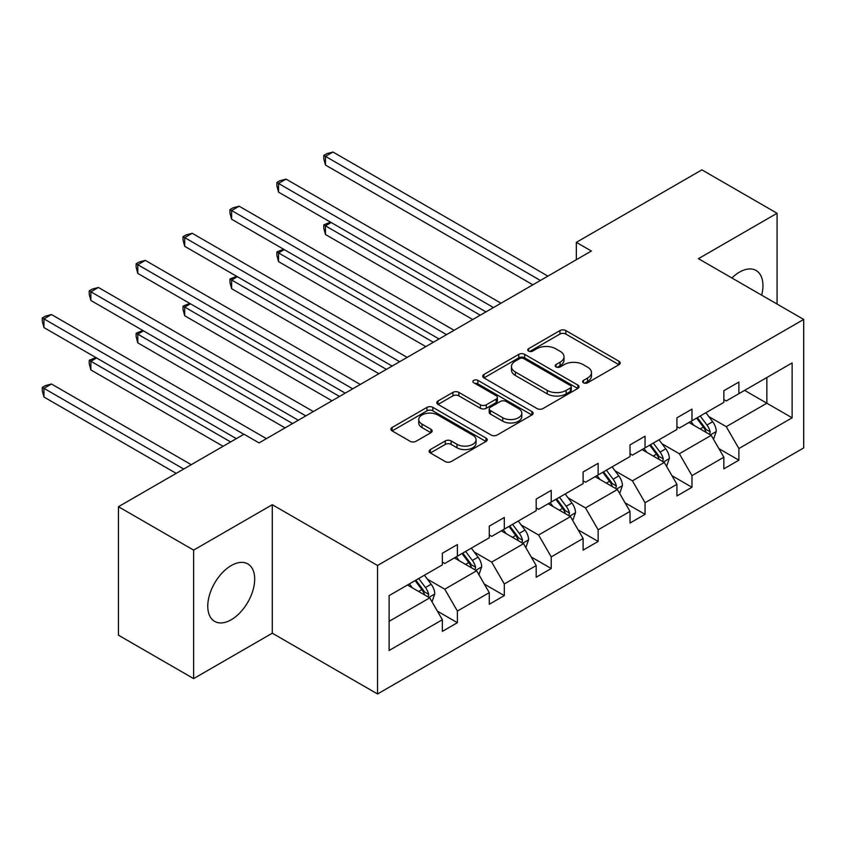 <?xml version="1.0" encoding="UTF-8"?>
<svg xmlns="http://www.w3.org/2000/svg" width="846" height="846" viewBox="0 0 846 846"><rect width="100%" height="100%" fill="white"/><g stroke="black" fill="none" stroke-linecap="round" stroke-linejoin="round"><path stroke-width="1.27" d="M583.486 382.783A2.919 1.692 0 0 0 587.621 382.783L618.986 364.679A4.177 2.411 0 0 0 620.213 362.966A4.177 2.411 0 0 0 618.986 361.263L565.847 330.585A4.177 2.411 0 0 0 559.946 330.585L528.581 348.7A2.919 1.692 0 0 0 527.724 349.895A2.919 1.692 0 0 0 528.581 351.079A2.919 1.692 0 0 0 532.716 351.079L536.776 348.742A13.356 7.709 0 0 1 555.663 348.742L560.094 351.291A13.356 7.709 0 0 1 564.007 356.748A13.356 7.709 0 0 1 560.094 362.204L556.034 364.552A2.919 1.692 0 0 0 555.177 365.736A2.919 1.692 0 0 0 556.034 366.931A2.919 1.692 0 0 0 560.168 366.931L564.229 364.594A13.356 7.709 0 0 1 583.116 364.594L587.547 367.143A13.356 7.709 0 0 1 591.46 372.6A13.356 7.709 0 0 1 587.547 378.056L583.486 380.393A2.919 1.692 0 0 0 582.63 381.588A2.919 1.692 0 0 0 583.486 382.783L583.486 380.393M231.233 619.748A33.174 19.151 120 0 0 252.901 590.508A33.174 19.151 120 0 0 247.815 563.922A33.174 19.151 120 0 0 231.233 565.572A33.174 19.151 120 0 0 209.554 594.801A33.174 19.151 120 0 0 214.641 621.387A33.174 19.151 120 0 0 231.233 619.748M761.686 295.18A33.174 19.151 120 0 0 756.081 270.487A33.174 19.151 120 0 0 739.489 272.126A33.174 19.151 120 0 0 731.885 277.985M430.35 449.554A4.177 2.411 0 0 0 429.134 451.256A4.177 2.411 0 0 0 430.35 452.959L445.26 461.567A4.177 2.411 0 0 0 451.161 461.567L485.995 441.453A4.177 2.411 0 0 0 487.222 439.751A4.177 2.411 0 0 0 485.995 438.048L432.856 407.37A4.177 2.411 0 0 0 426.955 407.37L392.121 427.484A4.177 2.411 0 0 0 390.905 429.186A4.177 2.411 0 0 0 392.121 430.889L410.13 441.284A4.177 2.411 0 0 0 416.031 441.284L430.942 432.676A4.177 2.411 0 0 0 432.169 430.974A4.177 2.411 0 0 0 430.942 429.271L422.017 424.11A11.167 6.451 0 0 1 418.738 419.553A11.167 6.451 0 0 1 425.633 413.599A11.167 6.451 0 0 1 437.805 414.995L472.787 435.193A11.167 6.451 0 0 1 476.055 439.751A11.167 6.451 0 0 1 469.16 445.705A11.167 6.451 0 0 1 456.988 444.309L451.161 440.946A4.177 2.411 0 0 0 445.26 440.946L430.35 449.554L430.35 452.959M272.285 504.713L193.639 550.112L118.451 506.712L118.451 635.198L193.639 678.608L272.285 633.199L377.538 693.974L377.538 565.488L272.285 504.713L272.285 633.199M777.083 304.074L777.083 213.266L698.436 258.675L803.7 319.439L377.538 565.488M777.083 213.266L701.894 169.856L576.338 242.347L576.338 259.711M118.451 506.712L244.008 434.22L259.045 442.902L591.375 251.029L576.338 242.347M537.062 408.565A4.177 2.411 0 0 0 542.973 408.565L577.807 388.451A4.177 2.411 0 0 0 579.024 386.749A4.177 2.411 0 0 0 577.807 385.046L524.668 354.368A4.177 2.411 0 0 0 518.767 354.368L483.933 374.471A4.177 2.411 0 0 0 482.706 376.174A4.177 2.411 0 0 0 483.933 377.887L537.062 408.565M474.913 383.418A2.919 1.692 0 0 1 477.874 383.83L477.874 380.351L531.901 411.547A4.177 2.411 0 0 1 533.128 413.25A4.177 2.411 0 0 1 531.901 414.952L497.067 435.066A4.177 2.411 0 0 1 491.166 435.066L438.027 404.388L438.027 400.972A4.177 2.411 0 0 0 436.8 402.685A4.177 2.411 0 0 0 438.027 404.388M438.027 400.972L452.938 392.375A4.177 2.411 0 0 1 458.839 392.375L480.391 404.811A4.177 2.411 0 0 0 486.291 404.811L496.179 399.101A4.177 2.411 0 0 0 497.406 397.398A4.177 2.411 0 0 0 496.179 395.695L473.749 382.741A2.919 1.692 0 0 1 472.893 381.546A2.919 1.692 0 0 1 474.691 379.991A2.919 1.692 0 0 1 477.874 380.351M193.639 550.112L193.639 678.608M389.118 595.605L442.352 564.874L442.352 553.242L457.39 544.56L457.39 556.192L489.274 537.792L489.274 526.159L504.311 517.477L504.311 529.11L536.184 510.698L536.184 499.066L551.222 490.384L551.222 502.016L583.106 483.616L583.106 471.983L598.143 463.301L598.143 474.934L630.016 456.533L630.016 444.89L645.054 436.208L645.054 447.851L676.937 429.44L676.937 417.808L691.975 409.126L691.975 420.758L723.848 402.358L723.848 390.725L738.886 382.043L738.886 393.676L792.12 362.934L792.12 417.808L738.886 448.539L738.886 460.171L723.848 468.853L723.848 457.221L691.975 475.632L691.975 487.264L676.937 495.946L676.937 484.314L645.054 502.714L645.054 514.347L630.016 523.029L630.016 511.396L598.143 529.808L598.143 541.44L583.106 550.122L583.106 538.49L551.222 556.89L551.222 568.523L536.184 577.205L536.184 565.572L504.311 583.973L504.311 595.605L489.274 604.287L489.274 592.655L457.39 611.066L457.39 622.698L442.352 631.38L442.352 619.748L389.118 650.479L389.118 595.605M377.538 693.974L803.7 447.936L803.7 319.439M454.387 557.926L476.636 570.775L444.763 589.186L427.357 579.14M444.763 589.186L457.39 611.066M476.636 570.775L489.274 592.655M442.352 562.093L444.763 563.489L457.39 556.192M501.297 530.844L523.558 543.692L491.674 562.104L474.268 552.047M491.674 562.104L504.311 583.973M523.558 543.692L536.184 565.572M489.274 535.01L491.674 536.396L504.311 529.11M548.219 503.761L570.468 516.61L538.595 535.01L521.189 524.964M538.595 535.01L551.222 556.89M570.468 516.61L583.106 538.49M536.184 507.928L538.595 509.313L551.222 502.016M595.129 476.668L617.39 489.517L585.506 507.928L568.1 497.871M585.506 507.928L598.143 529.808M617.39 489.517L630.016 511.396M583.106 480.835L585.506 482.231L598.143 474.934M642.051 449.586L664.3 462.434L632.427 480.835L615.021 470.788M632.427 480.835L645.054 502.714M664.3 462.434L676.937 484.314M630.016 453.752L632.427 455.137L645.054 447.851M688.961 422.492L711.222 435.341L679.338 453.752L661.932 443.706M679.338 453.752L691.975 475.632M711.222 435.341L723.848 457.221M676.937 426.659L679.338 428.055L691.975 420.758M744.607 390.376L766.857 403.225L726.259 426.659L708.853 416.613M726.259 426.659L738.886 448.539M792.12 417.808L766.857 403.225L766.857 377.528L792.12 362.934M723.848 399.576L726.259 400.962L738.886 393.676M389.118 621.313L429.726 597.868L407.465 585.02M429.726 597.868L442.352 619.748M718.889 448.634L738.886 460.171M671.978 475.716L691.975 487.264M625.057 502.799L645.054 514.347M578.135 529.892L598.143 541.44M531.225 556.975L551.222 568.523M484.303 584.068L504.311 595.605M437.393 611.15L457.39 622.698M584.66 383.196L587.547 381.525A13.356 7.709 0 0 0 591.46 376.068L591.46 372.6M564.007 356.748L564.007 360.227A13.356 7.709 0 0 1 560.094 365.673L557.197 367.344M618.934 364.711L565.847 334.064A4.177 2.411 0 0 0 559.946 334.064L529.744 351.492M577.755 388.483L524.668 357.837A4.177 2.411 0 0 0 518.767 357.837L483.986 377.919M570.426 387.944A2.919 1.692 0 0 0 571.283 386.749A2.919 1.692 0 0 0 570.426 385.554L523.78 358.619A2.919 1.692 0 0 0 519.645 358.619L515.373 361.094A13.356 7.709 0 0 0 511.46 366.551A13.356 7.709 0 0 0 515.373 372.007L547.256 390.408A13.356 7.709 0 0 0 566.143 390.408L570.426 387.944L570.426 391.412A2.919 1.692 0 0 0 571.283 390.218L571.283 386.749M511.46 366.551L511.46 370.019A13.356 7.709 0 0 0 515.373 375.476L515.373 372.007M570.426 391.412L566.143 393.887A13.356 7.709 0 0 1 547.256 393.887L515.373 375.476M438.08 404.42L452.938 395.843L452.938 392.375M497.406 397.398L497.406 400.867A4.177 2.411 0 0 1 496.179 402.58L486.291 408.28A4.177 2.411 0 0 1 480.391 408.28L458.839 395.843A4.177 2.411 0 0 0 452.938 395.843M477.874 383.83L531.848 414.984M502.746 417.723A11.167 6.451 0 0 0 514.918 419.119A11.167 6.451 0 0 0 521.813 413.165A11.167 6.451 0 0 0 518.545 408.607L506.215 401.49A4.177 2.411 0 0 0 500.314 401.49L490.426 407.201A4.177 2.411 0 0 0 489.2 408.904A4.177 2.411 0 0 0 490.426 410.606L502.746 417.723L502.746 421.192A11.167 6.451 0 0 0 514.918 422.588A11.167 6.451 0 0 0 521.813 416.634L521.813 413.165M489.2 408.904L489.2 412.372A4.177 2.411 0 0 0 490.426 414.075L490.426 410.606M502.746 421.192L490.426 414.075M476.055 439.751L476.055 443.219A11.167 6.451 0 0 1 469.16 449.184A11.167 6.451 0 0 1 456.988 447.788L451.161 444.414A4.177 2.411 0 0 0 445.26 444.414L430.403 452.991M418.738 419.553L418.738 423.032A11.167 6.451 0 0 0 422.017 427.59L422.017 424.11M430.889 432.708L422.017 427.59M485.942 441.485L432.856 410.839A4.177 2.411 0 0 0 426.955 410.839L392.174 430.921M713.506 439.307L716.276 431.312A11.273 6.504 -120 0 0 712.67 421.72L705.924 412.711M693.815 425.295L690.886 421.382M331.167 222.519L325.456 225.819L325.456 234.501L472.724 319.534M709.561 434.389L710.185 431.798A11.273 6.504 -120 0 0 706.96 425.02L700.213 415.999M697.39 417.638L704.813 427.558A5.742 3.31 60 0 1 705.86 429.303L710.185 431.798M696.596 418.093L703.354 427.103A11.273 6.504 60 0 1 706.156 432.422M325.456 234.501L323.796 228.335L323.796 224.867L480.242 315.188M323.796 224.867L330.511 222.138M540.393 280.46L325.456 156.362L332.975 152.026L547.912 276.124M532.874 284.806L325.456 165.044L325.456 156.362L323.796 155.41L326.81 153.676L332.975 152.026M325.456 165.044L323.796 158.879L323.796 155.41M666.585 466.389L669.355 458.405A11.273 6.504 -120 0 0 665.76 448.803L659.002 439.793M646.894 452.377L643.965 448.475M284.256 249.612L278.535 252.912L278.535 261.594L425.813 346.617M662.64 461.472L663.275 458.881A11.273 6.504 -120 0 0 660.049 452.102L653.292 443.093M650.468 444.721L657.902 454.64A5.742 3.31 60 0 1 658.939 456.385L663.275 458.881M649.686 445.176L656.433 454.186A11.273 6.504 60 0 1 659.245 459.515M278.535 261.594L276.885 255.429L276.885 251.949L433.332 342.281M276.885 251.949L283.59 249.232M619.674 493.482L622.434 485.488A11.273 6.504 -120 0 0 618.838 475.896L612.092 466.876M599.983 479.471L597.054 475.558M237.335 276.695L231.624 279.994L231.624 288.676L378.892 373.71M615.719 488.554L616.353 485.974A11.273 6.504 -120 0 0 613.128 479.196L606.37 470.175M603.547 471.804L610.981 481.734A5.742 3.31 60 0 1 612.028 483.468L616.353 485.974M602.764 472.258L609.522 481.279A11.273 6.504 60 0 1 612.324 486.598M231.624 288.676L229.964 282.511L229.964 279.043L386.411 369.364M229.964 279.043L236.669 276.314M493.482 307.553L278.535 183.455L286.054 179.109L501.001 303.206M485.964 311.888L278.535 192.137L278.535 183.455L276.885 182.503L279.889 180.758L286.054 179.109M278.535 192.137L276.885 185.972L276.885 182.503M446.561 334.635L231.624 210.538L239.143 206.202L454.08 330.3M439.042 338.982L231.624 219.22L231.624 210.538L229.964 209.586L232.978 207.852L239.143 206.202M231.624 219.22L229.964 213.055L229.964 209.586M572.753 520.565L575.523 512.581A11.273 6.504 -120 0 0 571.928 502.979L565.17 493.969M553.062 506.553L550.133 502.651M190.413 303.777L184.703 307.077L184.703 315.759L331.981 400.793M568.808 515.648L569.443 513.057A11.273 6.504 -120 0 0 566.207 506.278L559.46 497.268M556.636 498.897L564.071 508.816A5.742 3.31 60 0 1 565.107 510.561L569.443 513.057M555.854 499.352L562.601 508.361A11.273 6.504 60 0 1 565.414 513.681M184.703 315.759L183.053 309.604L183.053 306.125L339.5 396.446M183.053 306.125L189.758 303.397M399.65 361.728L184.703 237.631L192.222 233.285L407.169 357.382M392.132 366.064L184.703 246.313L184.703 237.631L183.053 236.669L186.057 234.934L192.222 233.285M184.703 246.313L183.053 240.148L183.053 236.669M525.842 547.648L528.602 539.663A11.273 6.504 -120 0 0 525.006 530.072L518.26 521.051M506.151 533.646L503.222 529.733M143.503 330.871L137.792 334.17L137.792 342.852L285.06 427.875M521.887 542.73L522.521 540.15A11.273 6.504 -120 0 0 519.296 533.361L512.539 524.351M509.715 525.979L517.149 535.899A5.742 3.31 60 0 1 518.196 537.644L522.521 540.15M508.932 526.434L515.69 535.455A11.273 6.504 60 0 1 518.492 540.774M137.792 342.852L136.132 336.687L136.132 333.218L292.579 423.539M136.132 333.218L142.837 330.49M352.729 388.811L137.792 264.713L145.301 260.378L360.248 384.465M345.21 393.147L137.792 273.395L137.792 264.713L136.132 263.762L139.135 262.027L145.301 260.378M137.792 273.395L136.132 267.23L136.132 263.762M478.921 574.741L481.691 566.757A11.273 6.504 -120 0 0 478.096 557.154L471.338 548.145M459.23 560.729L456.301 556.827M96.581 357.953L90.871 361.253L90.871 369.935L223.111 446.286M474.976 569.823L475.6 567.232A11.273 6.504 -120 0 0 472.375 560.454L465.628 551.444M462.804 553.073L470.239 562.992A5.742 3.31 60 0 1 471.275 564.737L475.6 567.232M462.022 553.527L468.769 562.537A11.273 6.504 60 0 1 471.582 567.856M90.871 369.935L89.221 363.769L89.221 360.301L230.63 441.94M89.221 360.301L95.926 357.572M305.818 415.894L90.871 291.796L98.39 287.46L313.337 411.558M298.3 420.24L90.871 300.478L90.871 291.796L89.221 290.844L92.225 289.11L98.39 287.46M90.871 300.478L89.221 294.323L89.221 290.844M432.01 601.823L434.77 593.839A11.273 6.504 -120 0 0 431.174 584.237L424.428 575.227M412.319 587.822L409.39 583.909M191.228 464.687L51.469 383.999L43.95 388.346L43.95 397.028L176.19 473.369M428.055 596.906L428.689 594.315A11.273 6.504 -120 0 0 425.464 587.536L418.707 578.527M415.883 580.155L423.317 590.074A5.742 3.31 60 0 1 424.364 591.819L428.689 594.315M415.1 580.61L421.858 589.62A11.273 6.504 60 0 1 424.66 594.95M43.95 397.028L42.3 390.863L42.3 387.383L183.709 469.033M42.3 387.383L45.303 385.649L51.469 383.999M243.86 434.305L43.95 318.889L51.469 314.543L266.416 438.64M236.341 438.64L43.95 327.571L43.95 318.889L42.3 317.937L45.303 316.193L51.469 314.543M43.95 327.571L42.3 321.406L42.3 317.937M587.547 381.525L587.547 378.056M556.034 366.931L556.034 364.552M560.094 365.673L560.094 362.204M528.581 351.079L528.581 348.7M559.946 334.064L559.946 330.585M565.847 334.064L565.847 330.585M618.986 364.679L618.986 361.263M483.933 377.887L483.933 374.471M518.767 357.837L518.767 354.368M524.668 357.837L524.668 354.368M577.807 388.451L577.807 385.046M547.256 393.887L547.256 390.408M566.143 393.887L566.143 390.408M458.839 395.843L458.839 392.375M480.391 408.28L480.391 404.811M486.291 408.28L486.291 404.811M496.179 402.58L496.179 399.101M531.901 414.952L531.901 411.547M445.26 444.414L445.26 440.946M451.161 444.414L451.161 440.946M456.988 447.788L456.988 444.309M430.942 432.676L430.942 429.271M392.121 430.889L392.121 427.484M426.955 410.839L426.955 407.37M432.856 410.839L432.856 407.37M485.995 441.453L485.995 438.048M710.407 434.876L716.202 431.534M706.96 425.02L712.67 421.72M700.15 428.954L703.354 427.103M663.497 461.969L669.281 458.617M660.049 452.102L665.76 448.803M653.228 456.036L656.433 454.186M616.575 489.051L622.36 485.71M613.128 479.196L618.838 475.896M606.318 483.129L609.522 481.279M569.654 516.134L575.449 512.792M566.207 506.278L571.928 502.979M559.396 510.212L562.601 508.361M522.743 543.227L528.528 539.885M519.296 533.361L525.006 530.072M512.486 537.305L515.69 535.455M475.822 570.31L481.617 566.968M472.375 560.454L478.096 557.154M465.564 564.388L468.769 562.537M428.911 597.403L434.696 594.061M425.464 587.536L431.174 584.237M418.643 591.47L421.858 589.62"/></g></svg>

